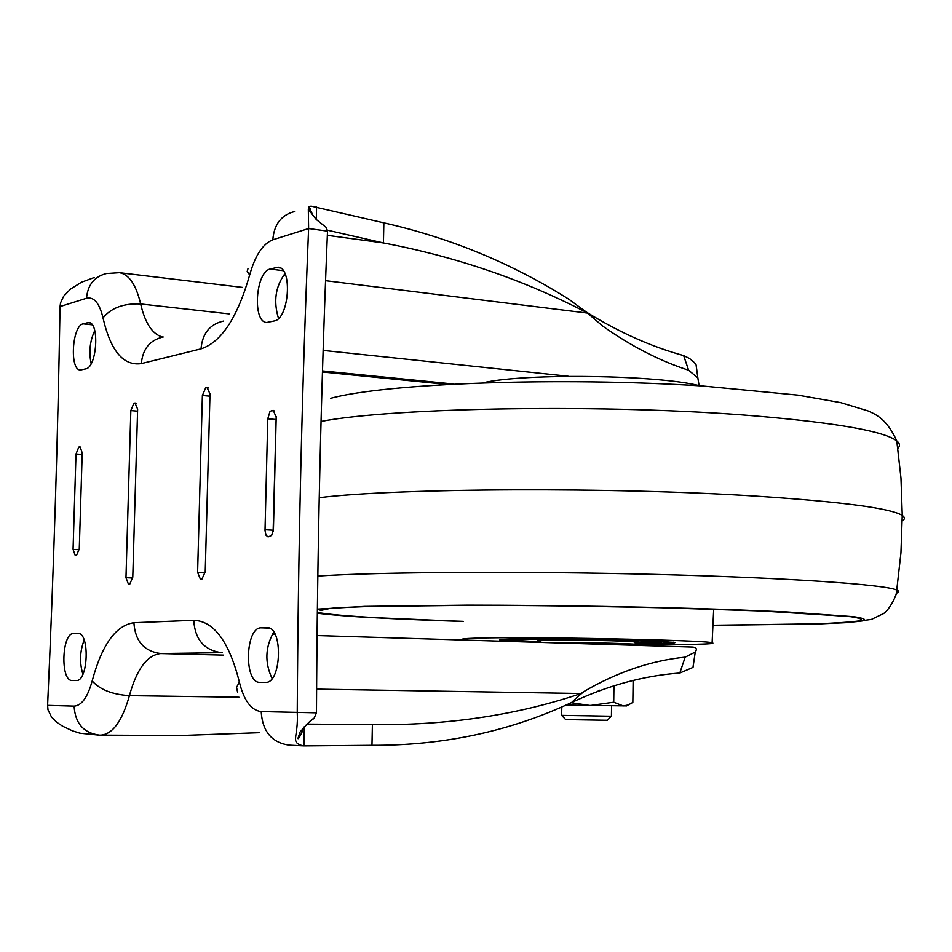 <?xml version="1.0" encoding="UTF-8"?>
<svg xmlns="http://www.w3.org/2000/svg" width="952" height="952" viewBox="0 0 952 952"><rect width="100%" height="100%" fill="white"/><g stroke="black" fill="none" stroke-linecap="round" stroke-linejoin="round"><path stroke-width="1.43" d="M306.401 724.508L372.399 724.603C447.059 725.579 516.627 715.226 581.125 693.52L571.569 702.54C607.733 685.511 643.814 675.67 679.811 673.04L693.008 667.412L693.306 664.936M78.778 447.107L80.087 446.893L82.217 452.878L79.278 548.745L76.481 555.504L75.303 555.599L73.066 549.387L76.005 454.021L78.778 447.107L80.849 447.262M261.169 627.82L267.143 627.654C283.339 626.702 281.566 683.976 265.418 682.394L259.765 682.334C243.748 683.238 245.223 627.059 261.169 627.82L269.178 628.082M270.118 269.035L278.127 267.191C292.716 267.5 289.134 318.658 274.378 320.931L266.703 322.502C252.28 322.216 255.493 272.034 270.118 269.035L283.279 270.677M304.342 726.614L303.89 745.892L303.141 745.88C289.539 742.239 298.642 737.764 297.238 712.643C298.19 549.268 301.974 387.904 308.615 228.54L308.317 209.25L308.853 206.798L311.042 206.108L383.858 222.851C450.26 237.869 512.009 263.383 569.117 299.404L587.515 313.089L325.56 280.673M94.129 277.544L81.384 282.268L70.626 289.015L63.653 296.215L60.547 302.855L60.047 306.568C57.858 437.587 53.717 570.522 47.6 705.361L47.981 709.764L51.539 717.118L56.751 722.282L62.582 726.186L72.388 730.803L79.98 733.207L98.508 735.075M85.823 368.864L80.384 370.03C69.436 370.138 72.031 325.977 83.086 323.847L88.726 322.49C99.781 322.371 96.973 367.293 85.823 368.864M76.291 680.513L72.102 680.478C60.19 681.311 61.725 632.783 73.578 633.508L77.957 633.377C89.988 632.485 88.262 681.846 76.291 680.513M271.451 410.681L273.307 410.383L276.199 417.262L273.45 528.872L271.629 535.44L268.083 536.916L266.072 535.298L265.013 530.538L267.774 418.809L269.916 411.704L271.451 410.681L274.45 410.943M135.696 403.077L134.994 403.017L137.635 409.134L132.78 577.198L129.734 584.207L128.472 584.278L125.973 577.697L130.84 410.574L133.863 403.255L136.255 403.469M134.994 403.017L133.863 403.255M207.857 387.512L207 387.44L209.999 393.878L205.239 571.771L201.86 579.209L200.432 579.304L197.611 572.342L202.383 395.485L205.727 387.714L208.488 387.964M207 387.44L205.727 387.714M273.736 632.068C265.18 647.205 264.632 662.687 272.094 678.502M284.957 273.605C275.449 286.493 273.307 301.427 278.508 318.444M47.6 705.361L74.113 706.134C81.646 705.658 87.667 697.269 92.177 680.942C101.935 644.718 115.846 625.309 133.911 622.715L193.744 620.311C213.891 620.978 229.099 641.565 239.357 682.037C243.902 700.517 251.173 710.37 261.169 711.584L316.469 712.834C317.278 550.292 320.955 389.713 327.512 231.122L308.615 228.54L272.819 239.785C262.823 243.783 255.112 255.505 249.674 274.938C237.429 317.718 221.209 342.351 201.015 348.86L141.336 363.604C123.391 366.163 110.622 350.931 103.018 317.932C99.496 303.129 93.986 296.572 86.513 298.262L60.047 306.568M94.76 330.642C89.916 340.852 88.714 351.859 91.154 363.664M84.181 640.077C79.825 651.323 79.397 662.711 82.907 674.254M276.187 416.393L273.117 531.728M327.512 231.122L326.274 227.48L316.231 219.472L308.317 209.25M316.29 219.531L316.588 206.858M310.768 720.747L313.97 718.474L316.469 712.834M303.89 745.892L371.97 745.321C443.644 745.594 510.165 731.326 571.569 702.54M100.067 735.134L181.213 735.503L259.729 732.671M242.272 287.361L119.44 272.677L106.279 273.545C94.284 276.675 87.703 284.922 86.513 298.262M696.781 370.745L696.114 364.937L694.567 362.76L689.629 358.535L683.643 355.584C651.287 346.695 618.99 332.272 586.765 312.304L582.172 309.067M383.858 222.851L383.43 242.939L327.512 230.217M306.818 724.115L372.399 724.603L371.97 745.321M317.052 635.543L692.687 647.062C696.447 647.431 697.304 649.109 695.234 652.072L685.166 657.166L679.811 673.04M685.166 657.166C651.001 660.605 617.229 672.076 583.862 691.58L581.125 693.52L316.599 689.129M683.643 355.584L688.617 370.233C659.581 360.832 630.878 346.064 602.509 325.941L587.515 313.089L569.117 299.404M699.089 385.62L697.852 377.908L688.617 370.233M327.333 235.322L383.43 242.939C456.151 256.743 523.778 279.888 586.325 312.375M699.922 385.822C658.748 374.886 524.397 373.017 483.14 382.775M468.991 640.208L463.553 639.589C460.363 638.994 464.148 638.518 474.905 638.173C520.863 636.388 705.587 640.018 712.108 642.767C715.226 643.469 709.573 643.98 695.15 644.302L637.031 644.528M539.522 642.124L500.788 640.137C488.197 638.447 570.545 638.423 630.712 640.196L674.671 642.362C677.407 643.207 664.46 643.635 635.805 643.635M521.339 639.47C549.792 638.459 656.904 640.577 661.473 642.207L635.472 643.29L661.473 642.207C656.904 640.577 549.792 638.459 521.339 639.47L513.949 640.327L521.339 639.47M539.867 641.791L513.949 640.327L539.867 641.791M542.533 640.053L537.273 640.648L540.688 640.982L537.273 640.648L542.533 640.053C562.334 639.387 634.746 640.815 638.078 641.934C634.746 640.815 562.334 639.387 542.533 640.053M634.663 642.457L638.078 641.934L634.663 642.457M561.692 715.428L565.702 719.605L607.269 720.283M561.644 715.368L611.422 716.225L611.577 705.825M566.845 705.111L626.547 705.92M598.308 690.557L599.332 690.2M633.128 680.739L632.842 702.433L628.213 704.98L623.31 705.956L613.719 702.231L613.945 685.559M613.719 702.231L590.216 705.515L571.2 702.743M559.966 642.993C588.717 642.993 633.77 644.147 636.674 644.932L636.507 645.218M541.01 640.672L548.78 640.089C570.153 639.637 630.307 640.886 634.091 641.862L634.353 642.124M636.674 644.694L636.543 644.409C632.616 643.433 569.141 642.112 546.638 642.564L546.115 642.564M261.193 711.584C262.431 731.445 271.748 742.631 289.134 745.142L302.498 745.844M453.557 384.025L322.49 370.923M323.133 350.407L568.868 376.314M223.625 655.119L160.721 653.548L222.125 652.667M82.169 454.473L76.005 454.021M79.23 549.697L73.066 549.387M267.512 627.677L266.774 627.654M280.447 267.988L275.699 267.393M294.501 211.558C281.292 214.962 274.069 224.363 272.819 239.785M310.316 208.916L308.448 209.523M239.357 682.037L236.56 687.427L237.607 692.199M193.744 620.311C195.005 639.53 204.252 650.311 221.459 652.644M133.911 622.715C135.113 641.041 144.049 651.323 160.721 653.548C147.203 655.012 136.767 669.054 129.412 695.662C112.3 694.543 99.889 689.629 92.177 680.942M74.113 706.134C75.137 723.246 83.514 732.909 99.234 735.111L100.686 735.146C112.669 734.278 122.237 721.116 129.412 695.662L238.976 697.221M103.018 317.932C111.194 307.853 123.748 303.2 140.658 303.974C136.076 284.707 129.008 274.283 119.44 272.677M141.336 363.604C142.705 348.86 149.988 339.983 163.197 336.996M162.661 337.079C152.487 334.39 145.144 323.359 140.658 303.974L229.158 313.898M201.015 348.86C202.395 333.414 209.904 324.144 223.53 321.074M249.674 274.938L247.187 271.439L247.96 268.678M83.086 323.847L92.213 324.81M90.154 322.942L87.239 322.633M73.578 633.508L79.325 633.675M273.748 410.49L272.855 410.407M275.806 419.499L267.774 418.809M273.081 530.193L265.013 529.728M137.576 411.145L130.84 410.574M132.733 577.995L125.973 577.697M209.94 396.175L202.383 395.485M205.192 572.688L197.611 572.342M285.802 275.747L283.268 275.437M317.813 576.055C378.111 571.973 520.53 571.033 653.941 574.365C787.518 577.697 884.503 584.445 896.748 590.026C899.45 591.168 899.283 592.251 896.225 593.274M317.361 609.125L364.592 606.376L467.932 605.139C552.481 605.186 653.941 606.924 733.825 609.708L786.971 611.934L853.813 616.694C864.107 618.241 866.903 619.657 862.203 620.942C853.551 622.132 838.89 623.132 818.22 623.917L712.929 625.333L819.136 623.917L848.232 622.56L871.413 619.419L882.218 614.195C888.835 612.005 898.414 592.287 896.748 590.026L900.949 552.814L902.234 515.425C890.489 508.19 842.103 501.787 757.102 496.194C613.183 486.888 396.817 488.055 319.229 497.682M317.349 609.732L335.33 607.876L367.258 606.507L469.407 605.282C552.945 605.329 653.096 607.055 732.04 609.792L784.567 611.993L850.731 616.694C860.965 618.229 863.785 619.621 859.192 620.906C850.672 622.072 836.213 623.06 815.804 623.846L712.941 625.25M902.222 520.911C905.102 519.149 905.114 517.329 902.258 515.437L900.973 478.047L896.784 440.919C884.146 431.208 836.796 422.867 754.746 415.893C610.637 403.779 393.997 407.206 321.038 421.45M897.867 448.392C900.283 445.976 899.926 443.477 896.784 440.919C886.562 418.523 875.59 414.37 867.879 410.847L840.687 402.625L797.895 395.116L702.314 385.965C560.323 376.802 386.441 383.109 330.653 398.293M317.313 613.124C316.278 613.266 342.006 616.051 366.746 617.312L463.243 621.466C388.154 619.014 339.519 616.182 317.313 612.945M463.243 621.358C384.239 618.776 335.604 615.789 317.325 612.398M673.314 642.16C671.005 642.362 678.99 642.731 660.95 643.35L660.866 643.35C682.239 642.636 671.672 641.6 629.189 640.244C588.479 639.078 532.168 638.59 512.033 639.208C494.897 639.911 504.084 640.863 539.594 642.053L504.441 640.279M313.648 216.747L308.853 206.798M303.426 727.625C303.676 729.803 297.928 740.716 297.964 738.371L300.094 731.981C308.127 722.77 312.756 718.26 313.97 718.462M695.234 652.072L693.008 667.412M583.862 691.58L576.983 697.435M602.545 325.977L586.765 312.304M697.852 377.908L696.114 364.937M272.224 634.175L275.033 634.258M322.454 371.994L446.762 384.394M330.213 608.387L320.741 610.411C317.813 609.72 323.275 608.875 337.127 607.876C373.505 605.472 467.551 604.591 572.961 606.031L661.438 607.709L761.362 610.97L846.316 616.265M712.108 642.767L713.691 609.197M561.668 715.368L561.787 707.669M607.221 720.331L611.398 716.225M626.476 705.956L628.213 704.98M634.091 641.862L636.543 644.409"/></g></svg>

